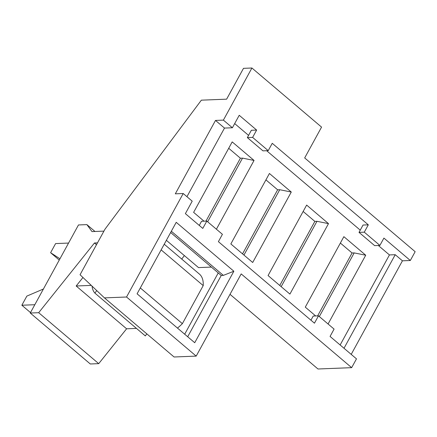 <?xml version="1.0" encoding="UTF-8"?>
<svg xmlns="http://www.w3.org/2000/svg" width="437" height="437" viewBox="0 0 437 437"><rect width="100%" height="100%" fill="white"/><g stroke="black" fill="none" stroke-linecap="round" stroke-linejoin="round"><path stroke-width="0.66" d="M351.211 354.38L402.433 260.813L410.327 260.501L415.15 251.69L304.682 157.937L321.561 127.112L251.92 68.008L243.496 68.341L226.623 99.166L201.364 100.166L104.984 229.19L80.047 274.742L104.443 297.881L126.544 297.007L183.201 193.515L192.209 201.162L185.375 213.638L202.79 228.414L206.805 221.073L222.417 234.319L218.396 241.661L314.454 323.189L318.475 315.847L313.214 316.055L310.942 320.201M199.272 225.432L201.544 221.28L206.805 221.073M359.023 232.38L374.629 245.627L379.895 245.419L364.283 232.173L359.023 232.38L363.043 225.039L368.304 224.831L272.246 143.309L268.225 150.65L262.965 150.858L247.353 137.606L251.373 130.27L256.634 130.062L239.225 115.286L232.391 127.762L224.498 128.074L215.496 120.432L175.308 193.831L183.201 193.515M364.283 232.173L368.304 224.831M410.327 260.501L383.91 238.083L379.895 245.419M247.353 137.606L252.613 137.398L268.225 150.65M252.613 137.398L256.634 130.062M318.475 315.847L334.081 329.094L330.066 336.435L356.483 358.853L351.659 367.659L317.983 368.992L230.009 294.33M251.92 68.008L223.389 120.12L215.496 120.432M232.391 127.762L223.389 120.12M402.433 260.813L395.228 254.7L389.443 254.929L378.316 245.485M360.246 230.146L266.646 150.71M248.577 135.377L234.68 123.584M224.498 128.074L186.938 196.688M351.659 367.659L241.191 273.906L196.186 356.111L174.084 356.991L104.443 297.881M196.186 356.111L126.544 297.007M395.228 254.7L344.006 348.267M389.443 254.929L340.139 344.984M216.397 229.217L254.05 160.445L232.2 141.899L193.618 212.36L204.019 221.182M291.271 192.034L269.421 173.489L230.845 243.95L252.695 262.495L291.271 192.034L279.729 189.718L277.626 189.8L265.925 179.869M328.493 223.624L306.643 205.079L268.067 275.545L289.917 294.09L328.493 223.624L316.956 221.308L314.848 221.395L303.147 211.464M328.067 323.986L365.72 255.219L343.864 236.668L305.288 307.135L315.683 315.956M233.861 271.235L176.226 222.318L137.087 293.806L194.722 342.723L233.861 271.235L223.351 275.386L221.248 275.468L187.692 336.758M171.342 231.244L223.351 275.386M228.704 148.28L240.405 158.21L242.508 158.128L254.05 160.445M207.651 221.794L242.508 158.128M243.95 255.077L279.729 189.718M281.171 286.667L316.956 221.308M340.374 243.054L352.075 252.985L354.178 252.903L365.72 255.219M319.321 316.568L354.178 252.903M170.643 232.517L221.248 275.468M166.371 240.323L198.513 267.597L211.377 267.089M242.546 253.881L277.626 189.8M205.969 221.106L240.405 158.21M279.767 285.476L314.848 221.395M317.639 315.88L352.075 252.985M184.354 255.579L181.737 259.081M184.693 334.212L218.249 272.923M68.565 243.065L55.603 243.578L50.605 252.712L59.962 258.775M59.263 260.059L50.605 252.712M34.807 304.72L21.85 305.234L26.848 296.1L43.41 289.01M30.508 312.581L21.85 305.234M136.475 328.4L126.604 328.793L98.718 363.644L90.295 363.977L30.262 313.029L38.68 312.695L94.458 242.988L97.5 242.868L103.93 231.124L91.994 231.594L86.903 224.618L78.48 224.951L30.262 313.029M177.488 328.094A41.111 19.447 -49.7 0 0 182.382 323.659L203.216 285.601A41.111 19.447 -49.7 0 0 199.409 274.075L164.236 244.223M146.827 333.857L145.319 335.911L94.889 293.107A41.111 19.447 -49.7 0 1 92.038 286.115M94.987 231.479L86.903 224.618M98.718 363.644L38.68 312.695M126.604 328.793L76.175 285.995L82.964 277.506M96.49 244.715L94.458 242.988M91.278 285.394L76.175 285.995M96.746 290.578L94.889 293.107M203.216 285.601L161.133 249.888M182.382 323.659L140.299 287.939"/></g></svg>
